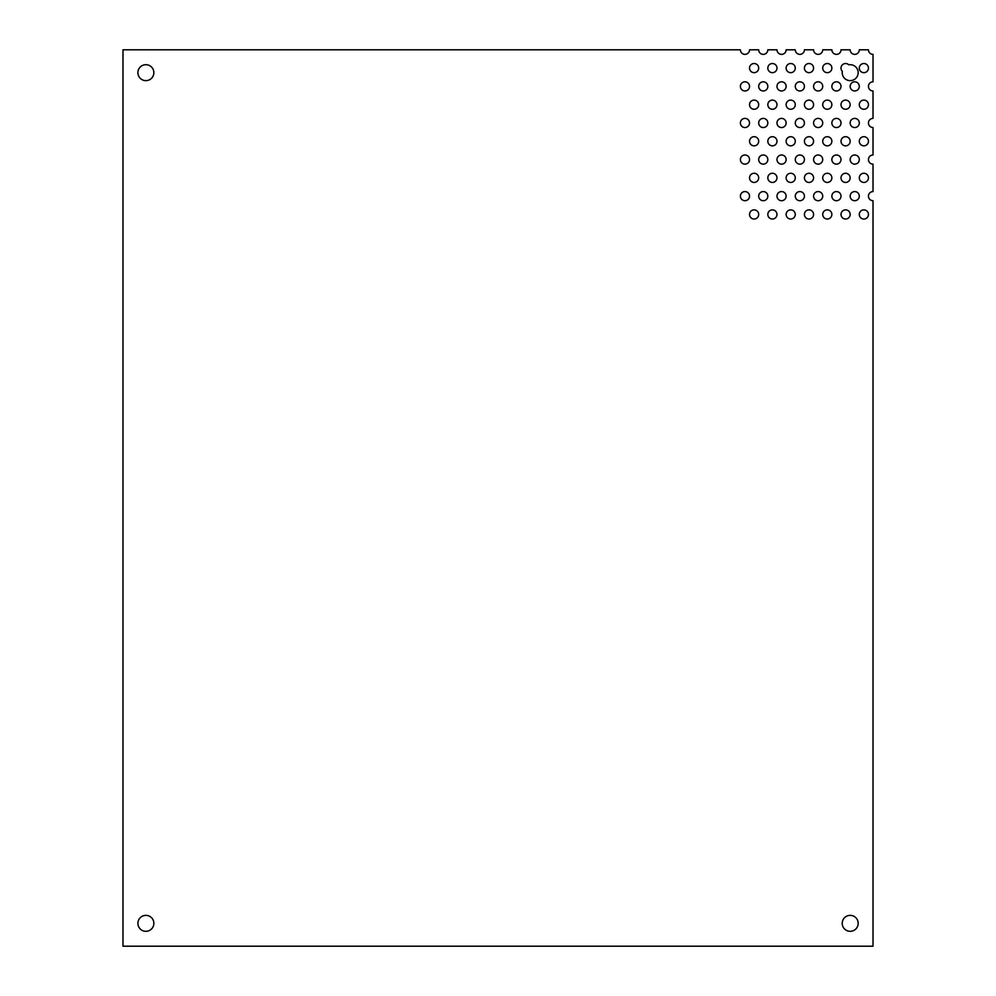 <?xml version="1.0" encoding="UTF-8"?>
<svg xmlns="http://www.w3.org/2000/svg" width="996" height="996" viewBox="0 0 996 996"><rect width="100%" height="100%" fill="white"/><g stroke="black" fill="none" stroke-linecap="round" stroke-linejoin="round"><path stroke-width="0.75" stroke-dasharray="4.98 3.74" d="M842.218 923.329A7.98 7.98 0 0 0 850.198 931.31A7.98 7.98 0 0 0 858.166 923.329A7.98 7.98 0 0 0 850.198 915.361A7.98 7.98 0 0 0 842.218 923.329M137.909 923.329A7.98 7.98 0 0 0 145.877 931.31A7.98 7.98 0 0 0 153.857 923.329A7.98 7.98 0 0 0 145.877 915.361A7.98 7.98 0 0 0 137.909 923.329M137.909 72.671A7.98 7.98 0 0 0 145.877 80.639A7.98 7.98 0 0 0 153.857 72.671A7.98 7.98 0 0 0 145.877 64.69A7.98 7.98 0 0 0 137.909 72.671M749.54 68.089A4.569 4.569 0 0 0 754.109 72.671A4.569 4.569 0 0 0 758.691 68.089A4.569 4.569 0 0 0 754.109 63.52A4.569 4.569 0 0 0 749.54 68.089M767.829 68.089A4.569 4.569 0 0 0 772.41 72.671A4.569 4.569 0 0 0 776.98 68.089A4.569 4.569 0 0 0 772.41 63.52A4.569 4.569 0 0 0 767.829 68.089M786.13 68.089A4.569 4.569 0 0 0 790.7 72.671A4.569 4.569 0 0 0 795.281 68.089A4.569 4.569 0 0 0 790.7 63.52A4.569 4.569 0 0 0 786.13 68.089M804.419 68.089A4.569 4.569 0 0 0 809.001 72.671A4.569 4.569 0 0 0 813.57 68.089A4.569 4.569 0 0 0 809.001 63.52A4.569 4.569 0 0 0 804.419 68.089M822.721 68.089A4.569 4.569 0 0 0 827.29 72.671A4.569 4.569 0 0 0 831.859 68.089A4.569 4.569 0 0 0 827.29 63.52A4.569 4.569 0 0 0 822.721 68.089M842.218 72.671A7.98 7.98 0 0 0 850.198 80.639A7.98 7.98 0 0 0 858.166 72.671A7.98 7.98 0 0 0 848.779 64.815A4.569 4.569 0 0 0 841.01 68.089A4.569 4.569 0 0 0 842.33 71.314A7.98 7.98 0 0 0 842.218 72.671M859.299 68.089A4.569 4.569 0 0 0 863.881 72.671A4.569 4.569 0 0 0 868.45 68.089A4.569 4.569 0 0 0 863.881 63.52A4.569 4.569 0 0 0 859.299 68.089M749.54 104.68A4.569 4.569 0 0 0 754.109 109.261A4.569 4.569 0 0 0 758.691 104.68A4.569 4.569 0 0 0 754.109 100.11A4.569 4.569 0 0 0 749.54 104.68M767.829 104.68A4.569 4.569 0 0 0 772.41 109.261A4.569 4.569 0 0 0 776.98 104.68A4.569 4.569 0 0 0 772.41 100.11A4.569 4.569 0 0 0 767.829 104.68M786.13 104.68A4.569 4.569 0 0 0 790.7 109.261A4.569 4.569 0 0 0 795.281 104.68A4.569 4.569 0 0 0 790.7 100.11A4.569 4.569 0 0 0 786.13 104.68M804.419 104.68A4.569 4.569 0 0 0 809.001 109.261A4.569 4.569 0 0 0 813.57 104.68A4.569 4.569 0 0 0 809.001 100.11A4.569 4.569 0 0 0 804.419 104.68M822.721 104.68A4.569 4.569 0 0 0 827.29 109.261A4.569 4.569 0 0 0 831.859 104.68A4.569 4.569 0 0 0 827.29 100.11A4.569 4.569 0 0 0 822.721 104.68M841.01 104.68A4.569 4.569 0 0 0 845.579 109.261A4.569 4.569 0 0 0 850.161 104.68A4.569 4.569 0 0 0 845.579 100.11A4.569 4.569 0 0 0 841.01 104.68M859.299 104.68A4.569 4.569 0 0 0 863.881 109.261A4.569 4.569 0 0 0 868.45 104.68A4.569 4.569 0 0 0 863.881 100.11A4.569 4.569 0 0 0 859.299 104.68M758.691 86.391A4.569 4.569 0 0 0 763.26 90.96A4.569 4.569 0 0 0 767.829 86.391A4.569 4.569 0 0 0 763.26 81.809A4.569 4.569 0 0 0 758.691 86.391M776.98 86.391A4.569 4.569 0 0 0 781.561 90.96A4.569 4.569 0 0 0 786.13 86.391A4.569 4.569 0 0 0 781.561 81.809A4.569 4.569 0 0 0 776.98 86.391M795.281 86.391A4.569 4.569 0 0 0 799.85 90.96A4.569 4.569 0 0 0 804.419 86.391A4.569 4.569 0 0 0 799.85 81.809A4.569 4.569 0 0 0 795.281 86.391M813.57 86.391A4.569 4.569 0 0 0 818.139 90.96A4.569 4.569 0 0 0 822.721 86.391A4.569 4.569 0 0 0 818.139 81.809A4.569 4.569 0 0 0 813.57 86.391M831.859 86.391A4.569 4.569 0 0 0 836.441 90.96A4.569 4.569 0 0 0 841.01 86.391A4.569 4.569 0 0 0 836.441 81.809A4.569 4.569 0 0 0 831.859 86.391M850.161 86.391A4.569 4.569 0 0 0 854.73 90.96A4.569 4.569 0 0 0 859.299 86.391A4.569 4.569 0 0 0 854.73 81.809A4.569 4.569 0 0 0 850.161 86.391M740.389 86.391A4.569 4.569 0 0 0 744.971 90.96A4.569 4.569 0 0 0 749.54 86.391A4.569 4.569 0 0 0 744.971 81.809A4.569 4.569 0 0 0 740.389 86.391M749.54 141.27A4.569 4.569 0 0 0 754.109 145.839A4.569 4.569 0 0 0 758.691 141.27A4.569 4.569 0 0 0 754.109 136.701A4.569 4.569 0 0 0 749.54 141.27M767.829 141.27A4.569 4.569 0 0 0 772.41 145.839A4.569 4.569 0 0 0 776.98 141.27A4.569 4.569 0 0 0 772.41 136.701A4.569 4.569 0 0 0 767.829 141.27M786.13 141.27A4.569 4.569 0 0 0 790.7 145.839A4.569 4.569 0 0 0 795.281 141.27A4.569 4.569 0 0 0 790.7 136.701A4.569 4.569 0 0 0 786.13 141.27M804.419 141.27A4.569 4.569 0 0 0 809.001 145.839A4.569 4.569 0 0 0 813.57 141.27A4.569 4.569 0 0 0 809.001 136.701A4.569 4.569 0 0 0 804.419 141.27M822.721 141.27A4.569 4.569 0 0 0 827.29 145.839A4.569 4.569 0 0 0 831.859 141.27A4.569 4.569 0 0 0 827.29 136.701A4.569 4.569 0 0 0 822.721 141.27M841.01 141.27A4.569 4.569 0 0 0 845.579 145.839A4.569 4.569 0 0 0 850.161 141.27A4.569 4.569 0 0 0 845.579 136.701A4.569 4.569 0 0 0 841.01 141.27M859.299 141.27A4.569 4.569 0 0 0 863.881 145.839A4.569 4.569 0 0 0 868.45 141.27A4.569 4.569 0 0 0 863.881 136.701A4.569 4.569 0 0 0 859.299 141.27M758.691 122.981A4.569 4.569 0 0 0 763.26 127.55A4.569 4.569 0 0 0 767.829 122.981A4.569 4.569 0 0 0 763.26 118.4A4.569 4.569 0 0 0 758.691 122.981M776.98 122.981A4.569 4.569 0 0 0 781.561 127.55A4.569 4.569 0 0 0 786.13 122.981A4.569 4.569 0 0 0 781.561 118.4A4.569 4.569 0 0 0 776.98 122.981M795.281 122.981A4.569 4.569 0 0 0 799.85 127.55A4.569 4.569 0 0 0 804.419 122.981A4.569 4.569 0 0 0 799.85 118.4A4.569 4.569 0 0 0 795.281 122.981M813.57 122.981A4.569 4.569 0 0 0 818.139 127.55A4.569 4.569 0 0 0 822.721 122.981A4.569 4.569 0 0 0 818.139 118.4A4.569 4.569 0 0 0 813.57 122.981M831.859 122.981A4.569 4.569 0 0 0 836.441 127.55A4.569 4.569 0 0 0 841.01 122.981A4.569 4.569 0 0 0 836.441 118.4A4.569 4.569 0 0 0 831.859 122.981M850.161 122.981A4.569 4.569 0 0 0 854.73 127.55A4.569 4.569 0 0 0 859.299 122.981A4.569 4.569 0 0 0 854.73 118.4A4.569 4.569 0 0 0 850.161 122.981M740.389 122.981A4.569 4.569 0 0 0 744.971 127.55A4.569 4.569 0 0 0 749.54 122.981A4.569 4.569 0 0 0 744.971 118.4A4.569 4.569 0 0 0 740.389 122.981M749.54 177.861A4.569 4.569 0 0 0 754.109 182.43A4.569 4.569 0 0 0 758.691 177.861A4.569 4.569 0 0 0 754.109 173.279A4.569 4.569 0 0 0 749.54 177.861M767.829 177.861A4.569 4.569 0 0 0 772.41 182.43A4.569 4.569 0 0 0 776.98 177.861A4.569 4.569 0 0 0 772.41 173.279A4.569 4.569 0 0 0 767.829 177.861M786.13 177.861A4.569 4.569 0 0 0 790.7 182.43A4.569 4.569 0 0 0 795.281 177.861A4.569 4.569 0 0 0 790.7 173.279A4.569 4.569 0 0 0 786.13 177.861M804.419 177.861A4.569 4.569 0 0 0 809.001 182.43A4.569 4.569 0 0 0 813.57 177.861A4.569 4.569 0 0 0 809.001 173.279A4.569 4.569 0 0 0 804.419 177.861M822.721 177.861A4.569 4.569 0 0 0 827.29 182.43A4.569 4.569 0 0 0 831.859 177.861A4.569 4.569 0 0 0 827.29 173.279A4.569 4.569 0 0 0 822.721 177.861M841.01 177.861A4.569 4.569 0 0 0 845.579 182.43A4.569 4.569 0 0 0 850.161 177.861A4.569 4.569 0 0 0 845.579 173.279A4.569 4.569 0 0 0 841.01 177.861M859.299 177.861A4.569 4.569 0 0 0 863.881 182.43A4.569 4.569 0 0 0 868.45 177.861A4.569 4.569 0 0 0 863.881 173.279A4.569 4.569 0 0 0 859.299 177.861M758.691 159.559A4.569 4.569 0 0 0 763.26 164.141A4.569 4.569 0 0 0 767.829 159.559A4.569 4.569 0 0 0 763.26 154.99A4.569 4.569 0 0 0 758.691 159.559M776.98 159.559A4.569 4.569 0 0 0 781.561 164.141A4.569 4.569 0 0 0 786.13 159.559A4.569 4.569 0 0 0 781.561 154.99A4.569 4.569 0 0 0 776.98 159.559M795.281 159.559A4.569 4.569 0 0 0 799.85 164.141A4.569 4.569 0 0 0 804.419 159.559A4.569 4.569 0 0 0 799.85 154.99A4.569 4.569 0 0 0 795.281 159.559M813.57 159.559A4.569 4.569 0 0 0 818.139 164.141A4.569 4.569 0 0 0 822.721 159.559A4.569 4.569 0 0 0 818.139 154.99A4.569 4.569 0 0 0 813.57 159.559M831.859 159.559A4.569 4.569 0 0 0 836.441 164.141A4.569 4.569 0 0 0 841.01 159.559A4.569 4.569 0 0 0 836.441 154.99A4.569 4.569 0 0 0 831.859 159.559M850.161 159.559A4.569 4.569 0 0 0 854.73 164.141A4.569 4.569 0 0 0 859.299 159.559A4.569 4.569 0 0 0 854.73 154.99A4.569 4.569 0 0 0 850.161 159.559M740.389 159.559A4.569 4.569 0 0 0 744.971 164.141A4.569 4.569 0 0 0 749.54 159.559A4.569 4.569 0 0 0 744.971 154.99A4.569 4.569 0 0 0 740.389 159.559M749.54 214.439A4.569 4.569 0 0 0 754.109 219.02A4.569 4.569 0 0 0 758.691 214.439A4.569 4.569 0 0 0 754.109 209.87A4.569 4.569 0 0 0 749.54 214.439M767.829 214.439A4.569 4.569 0 0 0 772.41 219.02A4.569 4.569 0 0 0 776.98 214.439A4.569 4.569 0 0 0 772.41 209.87A4.569 4.569 0 0 0 767.829 214.439M786.13 214.439A4.569 4.569 0 0 0 790.7 219.02A4.569 4.569 0 0 0 795.281 214.439A4.569 4.569 0 0 0 790.7 209.87A4.569 4.569 0 0 0 786.13 214.439M804.419 214.439A4.569 4.569 0 0 0 809.001 219.02A4.569 4.569 0 0 0 813.57 214.439A4.569 4.569 0 0 0 809.001 209.87A4.569 4.569 0 0 0 804.419 214.439M822.721 214.439A4.569 4.569 0 0 0 827.29 219.02A4.569 4.569 0 0 0 831.859 214.439A4.569 4.569 0 0 0 827.29 209.87A4.569 4.569 0 0 0 822.721 214.439M841.01 214.439A4.569 4.569 0 0 0 845.579 219.02A4.569 4.569 0 0 0 850.161 214.439A4.569 4.569 0 0 0 845.579 209.87A4.569 4.569 0 0 0 841.01 214.439M859.299 214.439A4.569 4.569 0 0 0 863.881 219.02A4.569 4.569 0 0 0 868.45 214.439A4.569 4.569 0 0 0 863.881 209.87A4.569 4.569 0 0 0 859.299 214.439M758.691 196.15A4.569 4.569 0 0 0 763.26 200.719A4.569 4.569 0 0 0 767.829 196.15A4.569 4.569 0 0 0 763.26 191.581A4.569 4.569 0 0 0 758.691 196.15M776.98 196.15A4.569 4.569 0 0 0 781.561 200.719A4.569 4.569 0 0 0 786.13 196.15A4.569 4.569 0 0 0 781.561 191.581A4.569 4.569 0 0 0 776.98 196.15M795.281 196.15A4.569 4.569 0 0 0 799.85 200.719A4.569 4.569 0 0 0 804.419 196.15A4.569 4.569 0 0 0 799.85 191.581A4.569 4.569 0 0 0 795.281 196.15M813.57 196.15A4.569 4.569 0 0 0 818.139 200.719A4.569 4.569 0 0 0 822.721 196.15A4.569 4.569 0 0 0 818.139 191.581A4.569 4.569 0 0 0 813.57 196.15M831.859 196.15A4.569 4.569 0 0 0 836.441 200.719A4.569 4.569 0 0 0 841.01 196.15A4.569 4.569 0 0 0 836.441 191.581A4.569 4.569 0 0 0 831.859 196.15M850.161 196.15A4.569 4.569 0 0 0 854.73 200.719A4.569 4.569 0 0 0 859.299 196.15A4.569 4.569 0 0 0 854.73 191.581A4.569 4.569 0 0 0 850.161 196.15M873.019 81.809A4.569 4.569 0 0 0 868.45 86.391A4.569 4.569 0 0 0 873.019 90.96L873.019 118.4A4.569 4.569 0 0 0 868.45 122.981A4.569 4.569 0 0 0 873.019 127.55L873.019 154.99A4.569 4.569 0 0 0 868.45 159.559A4.569 4.569 0 0 0 873.019 164.141L873.019 191.581A4.569 4.569 0 0 0 868.45 196.15A4.569 4.569 0 0 0 873.019 200.719L873.019 946.2L122.981 946.2L122.981 49.8L740.389 49.8A4.569 4.569 0 0 0 744.971 54.369A4.569 4.569 0 0 0 749.54 49.8L758.691 49.8A4.569 4.569 0 0 0 763.26 54.369A4.569 4.569 0 0 0 767.829 49.8L776.98 49.8A4.569 4.569 0 0 0 781.561 54.369A4.569 4.569 0 0 0 786.13 49.8L795.281 49.8A4.569 4.569 0 0 0 799.85 54.369A4.569 4.569 0 0 0 804.419 49.8L813.57 49.8A4.569 4.569 0 0 0 818.139 54.369A4.569 4.569 0 0 0 822.721 49.8L831.859 49.8A4.569 4.569 0 0 0 836.441 54.369A4.569 4.569 0 0 0 841.01 49.8L850.161 49.8A4.569 4.569 0 0 0 854.73 54.369A4.569 4.569 0 0 0 859.299 49.8L868.45 49.8A4.569 4.569 0 0 0 873.019 54.369L873.019 81.809M740.389 196.15A4.569 4.569 0 0 0 744.971 200.719A4.569 4.569 0 0 0 749.54 196.15A4.569 4.569 0 0 0 744.971 191.581A4.569 4.569 0 0 0 740.389 196.15"/><path stroke-width="1.49" d="M858.166 923.329A7.98 7.98 0 0 1 850.198 931.31A7.98 7.98 0 0 1 842.218 923.329A7.98 7.98 0 0 1 850.198 915.361A7.98 7.98 0 0 1 858.166 923.329M153.857 923.329A7.98 7.98 0 0 1 145.877 931.31A7.98 7.98 0 0 1 137.909 923.329A7.98 7.98 0 0 1 145.877 915.361A7.98 7.98 0 0 1 153.857 923.329M153.857 72.671A7.98 7.98 0 0 1 145.877 80.639A7.98 7.98 0 0 1 137.909 72.671A7.98 7.98 0 0 1 145.877 64.69A7.98 7.98 0 0 1 153.857 72.671M758.691 68.089A4.569 4.569 0 0 1 754.109 72.671A4.569 4.569 0 0 1 749.54 68.089A4.569 4.569 0 0 1 754.109 63.52A4.569 4.569 0 0 1 758.691 68.089M776.98 68.089A4.569 4.569 0 0 1 772.41 72.671A4.569 4.569 0 0 1 767.829 68.089A4.569 4.569 0 0 1 772.41 63.52A4.569 4.569 0 0 1 776.98 68.089M795.281 68.089A4.569 4.569 0 0 1 790.7 72.671A4.569 4.569 0 0 1 786.13 68.089A4.569 4.569 0 0 1 790.7 63.52A4.569 4.569 0 0 1 795.281 68.089M813.57 68.089A4.569 4.569 0 0 1 809.001 72.671A4.569 4.569 0 0 1 804.419 68.089A4.569 4.569 0 0 1 809.001 63.52A4.569 4.569 0 0 1 813.57 68.089M831.859 68.089A4.569 4.569 0 0 1 827.29 72.671A4.569 4.569 0 0 1 822.721 68.089A4.569 4.569 0 0 1 827.29 63.52A4.569 4.569 0 0 1 831.859 68.089M858.166 72.671A7.98 7.98 0 0 1 850.198 80.639A7.98 7.98 0 0 1 842.33 71.314A4.569 4.569 0 0 1 843.811 63.881A4.569 4.569 0 0 1 848.779 64.815A7.98 7.98 0 0 1 858.166 72.671M868.45 68.089A4.569 4.569 0 0 1 863.881 72.671A4.569 4.569 0 0 1 859.299 68.089A4.569 4.569 0 0 1 863.881 63.52A4.569 4.569 0 0 1 868.45 68.089M758.691 104.68A4.569 4.569 0 0 1 754.109 109.261A4.569 4.569 0 0 1 749.54 104.68A4.569 4.569 0 0 1 754.109 100.11A4.569 4.569 0 0 1 758.691 104.68M776.98 104.68A4.569 4.569 0 0 1 772.41 109.261A4.569 4.569 0 0 1 767.829 104.68A4.569 4.569 0 0 1 772.41 100.11A4.569 4.569 0 0 1 776.98 104.68M795.281 104.68A4.569 4.569 0 0 1 790.7 109.261A4.569 4.569 0 0 1 786.13 104.68A4.569 4.569 0 0 1 790.7 100.11A4.569 4.569 0 0 1 795.281 104.68M813.57 104.68A4.569 4.569 0 0 1 809.001 109.261A4.569 4.569 0 0 1 804.419 104.68A4.569 4.569 0 0 1 809.001 100.11A4.569 4.569 0 0 1 813.57 104.68M831.859 104.68A4.569 4.569 0 0 1 827.29 109.261A4.569 4.569 0 0 1 822.721 104.68A4.569 4.569 0 0 1 827.29 100.11A4.569 4.569 0 0 1 831.859 104.68M850.161 104.68A4.569 4.569 0 0 1 845.579 109.261A4.569 4.569 0 0 1 841.01 104.68A4.569 4.569 0 0 1 845.579 100.11A4.569 4.569 0 0 1 850.161 104.68M868.45 104.68A4.569 4.569 0 0 1 863.881 109.261A4.569 4.569 0 0 1 859.299 104.68A4.569 4.569 0 0 1 863.881 100.11A4.569 4.569 0 0 1 868.45 104.68M767.829 86.391A4.569 4.569 0 0 1 763.26 90.96A4.569 4.569 0 0 1 758.691 86.391A4.569 4.569 0 0 1 763.26 81.809A4.569 4.569 0 0 1 767.829 86.391M786.13 86.391A4.569 4.569 0 0 1 781.561 90.96A4.569 4.569 0 0 1 776.98 86.391A4.569 4.569 0 0 1 781.561 81.809A4.569 4.569 0 0 1 786.13 86.391M804.419 86.391A4.569 4.569 0 0 1 799.85 90.96A4.569 4.569 0 0 1 795.281 86.391A4.569 4.569 0 0 1 799.85 81.809A4.569 4.569 0 0 1 804.419 86.391M822.721 86.391A4.569 4.569 0 0 1 818.139 90.96A4.569 4.569 0 0 1 813.57 86.391A4.569 4.569 0 0 1 818.139 81.809A4.569 4.569 0 0 1 822.721 86.391M841.01 86.391A4.569 4.569 0 0 1 836.441 90.96A4.569 4.569 0 0 1 831.859 86.391A4.569 4.569 0 0 1 836.441 81.809A4.569 4.569 0 0 1 841.01 86.391M859.299 86.391A4.569 4.569 0 0 1 854.73 90.96A4.569 4.569 0 0 1 850.161 86.391A4.569 4.569 0 0 1 854.73 81.809A4.569 4.569 0 0 1 859.299 86.391M749.54 86.391A4.569 4.569 0 0 1 744.971 90.96A4.569 4.569 0 0 1 740.389 86.391A4.569 4.569 0 0 1 744.971 81.809A4.569 4.569 0 0 1 749.54 86.391M758.691 141.27A4.569 4.569 0 0 1 754.109 145.839A4.569 4.569 0 0 1 749.54 141.27A4.569 4.569 0 0 1 754.109 136.701A4.569 4.569 0 0 1 758.691 141.27M776.98 141.27A4.569 4.569 0 0 1 772.41 145.839A4.569 4.569 0 0 1 767.829 141.27A4.569 4.569 0 0 1 772.41 136.701A4.569 4.569 0 0 1 776.98 141.27M795.281 141.27A4.569 4.569 0 0 1 790.7 145.839A4.569 4.569 0 0 1 786.13 141.27A4.569 4.569 0 0 1 790.7 136.701A4.569 4.569 0 0 1 795.281 141.27M813.57 141.27A4.569 4.569 0 0 1 809.001 145.839A4.569 4.569 0 0 1 804.419 141.27A4.569 4.569 0 0 1 809.001 136.701A4.569 4.569 0 0 1 813.57 141.27M831.859 141.27A4.569 4.569 0 0 1 827.29 145.839A4.569 4.569 0 0 1 822.721 141.27A4.569 4.569 0 0 1 827.29 136.701A4.569 4.569 0 0 1 831.859 141.27M850.161 141.27A4.569 4.569 0 0 1 845.579 145.839A4.569 4.569 0 0 1 841.01 141.27A4.569 4.569 0 0 1 845.579 136.701A4.569 4.569 0 0 1 850.161 141.27M868.45 141.27A4.569 4.569 0 0 1 863.881 145.839A4.569 4.569 0 0 1 859.299 141.27A4.569 4.569 0 0 1 863.881 136.701A4.569 4.569 0 0 1 868.45 141.27M767.829 122.981A4.569 4.569 0 0 1 763.26 127.55A4.569 4.569 0 0 1 758.691 122.981A4.569 4.569 0 0 1 763.26 118.4A4.569 4.569 0 0 1 767.829 122.981M786.13 122.981A4.569 4.569 0 0 1 781.561 127.55A4.569 4.569 0 0 1 776.98 122.981A4.569 4.569 0 0 1 781.561 118.4A4.569 4.569 0 0 1 786.13 122.981M804.419 122.981A4.569 4.569 0 0 1 799.85 127.55A4.569 4.569 0 0 1 795.281 122.981A4.569 4.569 0 0 1 799.85 118.4A4.569 4.569 0 0 1 804.419 122.981M822.721 122.981A4.569 4.569 0 0 1 818.139 127.55A4.569 4.569 0 0 1 813.57 122.981A4.569 4.569 0 0 1 818.139 118.4A4.569 4.569 0 0 1 822.721 122.981M841.01 122.981A4.569 4.569 0 0 1 836.441 127.55A4.569 4.569 0 0 1 831.859 122.981A4.569 4.569 0 0 1 836.441 118.4A4.569 4.569 0 0 1 841.01 122.981M859.299 122.981A4.569 4.569 0 0 1 854.73 127.55A4.569 4.569 0 0 1 850.161 122.981A4.569 4.569 0 0 1 854.73 118.4A4.569 4.569 0 0 1 859.299 122.981M749.54 122.981A4.569 4.569 0 0 1 744.971 127.55A4.569 4.569 0 0 1 740.389 122.981A4.569 4.569 0 0 1 744.971 118.4A4.569 4.569 0 0 1 749.54 122.981M758.691 177.861A4.569 4.569 0 0 1 754.109 182.43A4.569 4.569 0 0 1 749.54 177.861A4.569 4.569 0 0 1 754.109 173.279A4.569 4.569 0 0 1 758.691 177.861M776.98 177.861A4.569 4.569 0 0 1 772.41 182.43A4.569 4.569 0 0 1 767.829 177.861A4.569 4.569 0 0 1 772.41 173.279A4.569 4.569 0 0 1 776.98 177.861M795.281 177.861A4.569 4.569 0 0 1 790.7 182.43A4.569 4.569 0 0 1 786.13 177.861A4.569 4.569 0 0 1 790.7 173.279A4.569 4.569 0 0 1 795.281 177.861M813.57 177.861A4.569 4.569 0 0 1 809.001 182.43A4.569 4.569 0 0 1 804.419 177.861A4.569 4.569 0 0 1 809.001 173.279A4.569 4.569 0 0 1 813.57 177.861M831.859 177.861A4.569 4.569 0 0 1 827.29 182.43A4.569 4.569 0 0 1 822.721 177.861A4.569 4.569 0 0 1 827.29 173.279A4.569 4.569 0 0 1 831.859 177.861M850.161 177.861A4.569 4.569 0 0 1 845.579 182.43A4.569 4.569 0 0 1 841.01 177.861A4.569 4.569 0 0 1 845.579 173.279A4.569 4.569 0 0 1 850.161 177.861M868.45 177.861A4.569 4.569 0 0 1 863.881 182.43A4.569 4.569 0 0 1 859.299 177.861A4.569 4.569 0 0 1 863.881 173.279A4.569 4.569 0 0 1 868.45 177.861M767.829 159.559A4.569 4.569 0 0 1 763.26 164.141A4.569 4.569 0 0 1 758.691 159.559A4.569 4.569 0 0 1 763.26 154.99A4.569 4.569 0 0 1 767.829 159.559M786.13 159.559A4.569 4.569 0 0 1 781.561 164.141A4.569 4.569 0 0 1 776.98 159.559A4.569 4.569 0 0 1 781.561 154.99A4.569 4.569 0 0 1 786.13 159.559M804.419 159.559A4.569 4.569 0 0 1 799.85 164.141A4.569 4.569 0 0 1 795.281 159.559A4.569 4.569 0 0 1 799.85 154.99A4.569 4.569 0 0 1 804.419 159.559M822.721 159.559A4.569 4.569 0 0 1 818.139 164.141A4.569 4.569 0 0 1 813.57 159.559A4.569 4.569 0 0 1 818.139 154.99A4.569 4.569 0 0 1 822.721 159.559M841.01 159.559A4.569 4.569 0 0 1 836.441 164.141A4.569 4.569 0 0 1 831.859 159.559A4.569 4.569 0 0 1 836.441 154.99A4.569 4.569 0 0 1 841.01 159.559M859.299 159.559A4.569 4.569 0 0 1 854.73 164.141A4.569 4.569 0 0 1 850.161 159.559A4.569 4.569 0 0 1 854.73 154.99A4.569 4.569 0 0 1 859.299 159.559M749.54 159.559A4.569 4.569 0 0 1 744.971 164.141A4.569 4.569 0 0 1 740.389 159.559A4.569 4.569 0 0 1 744.971 154.99A4.569 4.569 0 0 1 749.54 159.559M758.691 214.439A4.569 4.569 0 0 1 754.109 219.02A4.569 4.569 0 0 1 749.54 214.439A4.569 4.569 0 0 1 754.109 209.87A4.569 4.569 0 0 1 758.691 214.439M776.98 214.439A4.569 4.569 0 0 1 772.41 219.02A4.569 4.569 0 0 1 767.829 214.439A4.569 4.569 0 0 1 772.41 209.87A4.569 4.569 0 0 1 776.98 214.439M795.281 214.439A4.569 4.569 0 0 1 790.7 219.02A4.569 4.569 0 0 1 786.13 214.439A4.569 4.569 0 0 1 790.7 209.87A4.569 4.569 0 0 1 795.281 214.439M813.57 214.439A4.569 4.569 0 0 1 809.001 219.02A4.569 4.569 0 0 1 804.419 214.439A4.569 4.569 0 0 1 809.001 209.87A4.569 4.569 0 0 1 813.57 214.439M831.859 214.439A4.569 4.569 0 0 1 827.29 219.02A4.569 4.569 0 0 1 822.721 214.439A4.569 4.569 0 0 1 827.29 209.87A4.569 4.569 0 0 1 831.859 214.439M850.161 214.439A4.569 4.569 0 0 1 845.579 219.02A4.569 4.569 0 0 1 841.01 214.439A4.569 4.569 0 0 1 845.579 209.87A4.569 4.569 0 0 1 850.161 214.439M868.45 214.439A4.569 4.569 0 0 1 863.881 219.02A4.569 4.569 0 0 1 859.299 214.439A4.569 4.569 0 0 1 863.881 209.87A4.569 4.569 0 0 1 868.45 214.439M767.829 196.15A4.569 4.569 0 0 1 763.26 200.719A4.569 4.569 0 0 1 758.691 196.15A4.569 4.569 0 0 1 763.26 191.581A4.569 4.569 0 0 1 767.829 196.15M786.13 196.15A4.569 4.569 0 0 1 781.561 200.719A4.569 4.569 0 0 1 776.98 196.15A4.569 4.569 0 0 1 781.561 191.581A4.569 4.569 0 0 1 786.13 196.15M804.419 196.15A4.569 4.569 0 0 1 799.85 200.719A4.569 4.569 0 0 1 795.281 196.15A4.569 4.569 0 0 1 799.85 191.581A4.569 4.569 0 0 1 804.419 196.15M822.721 196.15A4.569 4.569 0 0 1 818.139 200.719A4.569 4.569 0 0 1 813.57 196.15A4.569 4.569 0 0 1 818.139 191.581A4.569 4.569 0 0 1 822.721 196.15M841.01 196.15A4.569 4.569 0 0 1 836.441 200.719A4.569 4.569 0 0 1 831.859 196.15A4.569 4.569 0 0 1 836.441 191.581A4.569 4.569 0 0 1 841.01 196.15M859.299 196.15A4.569 4.569 0 0 1 854.73 200.719A4.569 4.569 0 0 1 850.161 196.15A4.569 4.569 0 0 1 854.73 191.581A4.569 4.569 0 0 1 859.299 196.15M868.45 86.391A4.569 4.569 0 0 1 873.019 81.809L873.019 54.369A4.569 4.569 0 0 1 868.45 49.8L859.299 49.8A4.569 4.569 0 0 1 854.73 54.369A4.569 4.569 0 0 1 850.161 49.8L841.01 49.8A4.569 4.569 0 0 1 836.441 54.369A4.569 4.569 0 0 1 831.859 49.8L822.721 49.8A4.569 4.569 0 0 1 818.139 54.369A4.569 4.569 0 0 1 813.57 49.8L804.419 49.8A4.569 4.569 0 0 1 799.85 54.369A4.569 4.569 0 0 1 795.281 49.8L786.13 49.8A4.569 4.569 0 0 1 781.561 54.369A4.569 4.569 0 0 1 776.98 49.8L767.829 49.8A4.569 4.569 0 0 1 763.26 54.369A4.569 4.569 0 0 1 758.691 49.8L749.54 49.8A4.569 4.569 0 0 1 744.971 54.369A4.569 4.569 0 0 1 740.389 49.8L122.981 49.8L122.981 946.2L873.019 946.2L873.019 200.719A4.569 4.569 0 0 1 868.45 196.15A4.569 4.569 0 0 1 873.019 191.581L873.019 164.141A4.569 4.569 0 0 1 868.45 159.559A4.569 4.569 0 0 1 873.019 154.99L873.019 127.55A4.569 4.569 0 0 1 868.45 122.981A4.569 4.569 0 0 1 873.019 118.4L873.019 90.96A4.569 4.569 0 0 1 868.45 86.391M749.54 196.15A4.569 4.569 0 0 1 744.971 200.719A4.569 4.569 0 0 1 740.389 196.15A4.569 4.569 0 0 1 744.971 191.581A4.569 4.569 0 0 1 749.54 196.15"/></g></svg>
